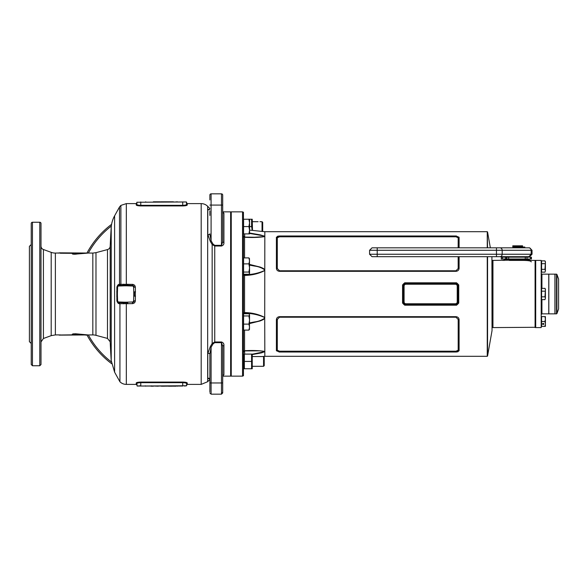 <?xml version="1.0" encoding="UTF-8"?>
<svg xmlns="http://www.w3.org/2000/svg" width="588" height="588" viewBox="0 0 588 588"><rect width="100%" height="100%" fill="white"/><g stroke="black" fill="none" stroke-linecap="round" stroke-linejoin="round"><path stroke-width="0.88" d="M248.915 324.12L249.569 320.034L248.915 315.947L249.569 314.852L248.915 313.757L243.586 313.757L243.586 330.103L248.915 330.103L249.569 327.112L248.915 324.12L243.586 324.12M248.915 315.947L243.586 315.947M249.569 314.852L249.422 329.515M249.569 329.008L248.915 330.103M263.564 356.541L264.225 357.203L264.225 365.655L263.564 366.309L263.564 356.541L252.502 356.541M252.502 230.408L252.237 219.243L251.583 219.243L251.583 226.571L252.237 230.378M252.061 221.059L251.583 219.243L248.915 219.243L249.569 222.911L248.915 226.571L249.569 230.239L248.915 233.899L249.569 233.899L249.569 219.243M243.586 219.706L243.726 219.243M251.583 226.571L249.569 226.571M243.902 366.941L244.38 368.757L244.38 354.101L243.461 354.557M243.461 368.301L243.726 368.757L252.237 368.757L252.237 354.101L251.583 354.101L251.583 368.757M252.061 355.909L251.583 354.101L244.38 354.101M244.38 361.429L251.583 361.429M458.743 284.93L458.743 303.07L458.133 303.158A1.529 1.529 0 0 1 456.604 304.687L404.698 304.687A1.529 1.529 0 0 1 403.17 303.158L403.17 284.842L402.56 284.93L404.698 282.813L456.604 282.813L458.743 284.93L458.133 284.842L458.133 303.158A1.529 1.529 0 0 1 456.604 304.687L456.604 304.077A0.919 0.919 0 0 0 457.523 303.158L457.523 284.842A0.919 0.919 0 0 0 456.604 283.923L404.698 283.923A0.919 0.919 0 0 0 403.78 284.842L403.78 303.158A0.919 0.919 0 0 0 404.698 304.077L456.604 304.077M492.641 294L492.641 327.288L492.641 294M504.085 260.477C502.681 260.19 504.254 260.087 508.796 260.183L492.332 260.411L492.031 327.898M242.543 211.856L243.461 212.283L243.461 375.717L242.543 376.144L242.543 211.856L231.246 211.856L231.246 376.144L242.543 376.144M243.461 273.765A1.22 0.992 180 0 0 243.586 274.199M243.616 274.243A1.22 0.992 180 0 0 244.681 274.758C251.899 274.684 258.573 273.251 264.71 270.465L264.71 269.855C261.748 267.775 258.367 266.518 254.56 266.07L249.569 265.122M249.569 322.878L254.56 321.93C258.367 321.482 261.748 320.225 264.71 318.145L264.835 231.709L249.569 230.099M487.555 256.684L487.555 356.041L492.031 330.647L491.913 256.684M487.254 256.684L487.254 356.291L264.835 356.291L264.71 317.535C258.573 314.749 251.899 313.316 244.681 313.242L244.681 313.757M459.103 256.684L459.088 268.304C458.919 270.098 457.89 271.105 455.994 271.318L279.498 271.318C277.595 271.105 276.566 270.098 276.404 268.304L276.404 237.251L279.498 235.979L455.994 235.979L459.088 237.251L459.103 247.827M459.081 350.801L459.088 319.696L459.088 350.749L455.994 352.021L279.498 352.021L276.404 350.749L276.404 319.696L276.404 350.749L277.301 350.228L279.498 351.198L455.994 351.198L458.184 350.228L458.192 319.46L455.994 317.219L279.498 317.219L277.301 319.46L277.301 350.228M276.404 319.593L276.404 319.696C276.566 317.902 277.602 316.895 279.498 316.682L455.994 316.682C457.898 316.895 458.927 317.902 459.088 319.696L458.192 319.46M279.065 352.006L279.498 352.021L279.498 351.198M456.428 352.006L458.155 351.675M456.428 235.994L455.994 235.979L455.994 236.802L279.498 236.802L277.301 237.773L277.301 268.54L279.498 270.781L455.994 270.781L458.184 268.54L458.155 256.684M279.065 235.994L277.338 236.325M276.411 237.177L277.301 237.773M459.103 243.594L459.088 237.971M458.743 303.07L456.604 305.187L404.698 305.187L402.56 303.07L402.56 284.93M264.835 236.589C258.749 237.493 251.987 237.714 244.557 237.243C251.987 237.714 258.749 237.493 264.835 236.589L254.56 237.258L264.71 236.567M249.569 264.424L260.33 267.114L263.417 268.459L264.71 269.855M249.569 233.032L260.33 234.884L264.835 236.303L260.161 235.046L249.569 233.429L263.806 235.891M264.71 270.465L264.835 270.502C258.749 273.677 251.987 275.316 244.557 275.427L244.557 312.573C251.987 312.684 258.749 314.323 264.835 317.498L264.71 317.535M264.71 318.145L263.417 319.541L260.33 320.886L249.569 323.576M243.461 351.822A1.22 1.073 180 0 1 244.557 350.757C251.987 350.286 258.749 350.507 264.835 351.411C258.749 350.507 251.987 350.286 244.557 350.757L244.681 354.101M264.835 351.697L260.33 353.116L252.48 354.52L261.601 352.837L264.71 351.683L252.296 354.196L261.417 352.704L264.835 351.55M264.328 236.082L264.835 236.45M243.461 352.124L244.652 350.904L260.161 350.83L264.71 351.433L260.161 350.83L244.557 350.757L244.557 330.103M244.681 233.899L244.681 237.104L254.472 237.258M243.461 312.919L244.557 312.573L244.681 313.242A1.22 0.992 180 0 0 243.616 313.757M244.681 274.243L244.557 275.427L243.461 275.081M243.461 236.178A1.22 1.073 180 0 0 244.557 237.243L244.557 257.897M244.615 350.882A1.22 1.205 180 0 0 243.461 352.087M243.461 314.235A1.22 0.992 180 0 1 243.586 313.801M243.461 235.913A1.22 1.205 0 0 0 244.615 237.118M458.148 247.827L458.192 237.773L455.994 236.802M403.199 284.548L403.17 284.842A1.529 1.529 0 0 1 404.698 283.313L456.604 283.313A1.529 1.529 0 0 1 458.133 284.842L458.103 284.541M403.838 304.43L404.698 304.687A1.529 1.529 0 0 1 403.17 303.158L403.199 303.459M458.103 303.452L457.523 303.158M456.905 283.342L456.604 283.313A1.529 1.529 0 0 1 458.133 284.842L457.523 284.842M403.78 303.158L402.56 303.07M277.301 268.54L276.404 268.304M459.088 237.251L458.184 237.773M459.088 268.304L458.184 268.54M277.301 319.46L276.404 319.696M459.088 350.749L458.184 350.228M455.384 284.232L405.918 284.232A1.83 1.83 0 0 0 404.081 286.062L404.081 301.938A1.83 1.83 0 0 0 405.918 303.768L455.384 303.768A1.83 1.83 0 0 0 457.221 301.938L457.221 286.062A1.83 1.83 0 0 0 455.384 284.232M262.042 231.415L262.042 221.691L259.955 221.691M262.079 231.415L262.696 230.797L262.696 222.345L262.042 221.691M248.915 233.899L243.586 233.899L243.586 219.243L248.915 219.243M248.915 226.571L243.586 226.571M248.915 274.243L243.586 274.243L243.586 257.897L248.915 257.897L249.569 260.888L248.915 263.88L249.569 267.966L248.915 272.053L249.569 273.398L248.915 274.243M248.915 272.053L243.586 272.053M248.915 263.88L243.586 263.88M249.569 258.992L248.915 257.897M249.569 273.148L249.422 258.485M522.57 247.034L522.57 246.423L512.795 246.423L512.795 247.034L524.827 247.034L524.827 247.827L529.59 247.827L377.209 247.827L377.209 250.275L369.58 250.275L372.02 247.827L377.209 247.827M526.231 259.8L509.127 259.8M505.298 259.8L508.377 259.8M512.817 259.8L512.177 260.183L508.627 259.8L528.369 259.8L530.2 260.411M492.95 260.411L492.95 327.589L535.389 327.288L535.389 260.712L535.697 327.589L535.697 260.411L513.611 260.411M535.087 327.589L535.087 260.411M528.325 259.8A3.05 3.043 90 0 1 530.155 260.411M513.949 260.411L509.421 260.411L507.753 259.8M511.795 260.418L528.178 260.411M506.658 259.007L505.577 259.007L505.577 257.169L506.658 257.169L506.658 259.007L525.282 259.007L525.282 257.169L531.42 257.169L531.42 259.007L525.282 259.007M506.658 257.169L525.282 257.169M502.424 259.007L501.285 259.007L501.285 257.169L502.424 257.169L502.424 259.007L505.577 259.007M505.577 257.169L502.424 257.169M505.768 256.684L512.795 256.684L512.795 257.169M522.57 257.169L522.57 256.684L529.59 256.684L377.209 256.684C370.91 256.684 370.91 256.684 377.209 256.684L372.02 256.684L369.58 254.244L377.209 254.244L377.209 250.275L496.448 250.275L496.448 247.827L509.259 247.827M377.209 256.684L377.209 254.244L502.181 254.244A2.44 2.293 90 0 1 499.888 256.684L510.244 256.684M510.141 256.684L509.259 256.684M512.795 246.423L512.795 245.813L522.57 245.813L522.57 246.423M548.832 274.148L548.832 313.852L554.932 313.852L554.932 274.148L548.832 274.148M541.195 260.411L541.195 327.589L541.195 260.411L535.697 260.411M558.6 283.475L558.6 308.891L558.6 283.475M541.93 299.645L541.93 313.852L548.766 313.852L548.766 274.148L541.93 274.148L541.93 288.355M556.52 313.852L554.999 313.852L554.999 274.148L556.52 274.148L556.52 313.852L556.924 313.566L556.924 274.434L556.52 274.148M544.973 316.594L545.407 319.041L545.407 316.594L541.592 316.594L541.592 326.369L545.407 326.369L545.407 323.929L544.973 326.369M543.209 324.458A0.61 0.529 180 0 0 543.209 323.4A0.61 0.529 180 0 0 543.209 324.458M544.973 321.482L545.407 323.929L545.407 319.041L544.973 321.482L541.592 321.482M541.592 296.822L541.592 288.355L544.973 288.355L545.407 289.766L544.973 296.822L541.592 296.822L541.592 299.645L544.973 299.645L545.407 298.234L545.407 289.112L544.973 288.355M544.973 291.178L541.592 291.178M544.973 296.822L545.407 298.234L544.973 299.645M541.592 269.341L541.592 260.874L544.973 260.874L545.407 262.285L544.973 269.341L541.592 269.341L541.592 272.156L544.973 272.156L545.407 270.752L545.407 261.631L544.973 260.874M544.973 263.696L541.592 263.696M544.973 269.341L545.407 270.752L544.973 272.156M39.786 222.242L39.786 365.758L41.006 364.538L41.006 223.462A1.22 1.22 0 0 0 39.786 222.242L32.45 222.242A1.22 1.22 0 0 0 31.23 223.462L31.23 364.538L31.23 244.527L29.4 246.365L29.4 341.635L31.23 343.473M175.893 386.198L161.428 386.044M162.082 386.198L164.28 386.198M153.343 386.198L151.307 386.198M158.245 386.198L154.365 386.044M172.159 386.198L168.536 386.198M161.391 386.198L176.716 386.044M176.672 201.802L177.208 201.802A0.382 0.382 0 0 1 177.517 201.956A0.382 0.382 0 0 0 177.208 201.802A0.382 0.382 0 0 1 177.517 201.956M172.953 201.956A0.382 0.382 0 0 0 172.644 201.802A0.382 0.382 0 0 1 172.953 201.956A0.382 0.382 0 0 0 172.644 201.802L173.423 201.802M153.343 201.802L155.276 201.802M156.614 201.802L158.988 201.802M158.451 201.802L160.046 201.802M159.223 201.802L154.46 201.802M172.644 201.802L160.642 201.802M175.136 201.956L176.657 201.956M209.872 199.949L209.872 195.062A1.22 1.22 0 0 1 211.092 193.842A1.22 1.22 0 0 0 209.872 195.062L209.872 196.098M208.652 234.649A1.22 0.831 180 0 0 209.872 233.818L211.092 240.742L210.232 241.234L207.784 234.406L208.652 234.649M207.784 234.406L207.784 209.431L208.652 209.776A1.22 1.176 180 0 0 209.872 208.6L208.887 209.571M208.968 378.407L209.872 379.4A1.22 1.176 0 0 0 208.652 378.224L207.784 378.569L208.586 378.694M209.872 391.902L209.872 354.182A1.22 0.831 0 0 0 208.652 353.351L207.784 353.594L210.232 346.766L212.158 343.458L214.745 341.981L221.478 341.981C223.219 342.584 224.028 343.693 223.918 345.31L222.698 346.075L222.698 392.938L222.698 376.144L230.636 376.144L230.636 211.856L222.698 211.856M209.872 377.062L209.872 372.549M223.918 345.31L223.918 374.666L222.698 375.872L222.698 346.075L221.478 342.65L214.745 342.65L213.018 343.929L211.092 347.258L211.092 382.964L209.872 382.92L209.872 388.051M209.872 205.08L222.698 205.08L222.698 195.062A1.22 1.22 0 0 0 221.478 193.842A1.22 1.22 0 0 1 222.698 195.062L222.698 210.938M222.698 195.062L222.698 196.098M222.698 205.08L222.698 241.925L223.918 242.69C224.035 244.307 223.219 245.416 221.478 246.019L221.478 193.842L211.092 193.842L211.092 240.742L213.018 244.071L214.745 245.35L221.478 245.35L222.698 241.925L222.698 212.128L223.793 213.099M117.6 287.179L117.438 291.891A60.513 60.513 0 0 0 117.438 296.109L117.6 300.821A1.213 1.213 0 0 0 118.769 301.989L123.48 302.151A60.513 60.513 0 0 0 127.699 302.151L132.41 301.989A1.213 1.213 0 0 0 133.579 300.821L133.748 296.109A60.513 60.513 0 0 0 133.748 291.891L133.579 287.179A1.213 1.213 0 0 0 132.41 286.011L127.699 285.849A60.513 60.513 0 0 0 123.48 285.849L118.769 286.011A1.213 1.213 0 0 0 117.6 287.179L117.041 287.157L116.88 291.868L117.041 287.157A1.771 1.771 0 0 1 118.747 285.452L123.458 285.283L118.592 285.467L119.511 284.32L132.476 284.357C134.182 284.555 135.144 285.511 135.358 287.209L135.358 300.791C135.144 302.489 134.182 303.437 132.476 303.643L119.776 303.702C118.489 303.908 117.526 302.952 116.887 300.836L116.887 287.164C117.453 285.173 118.328 284.224 119.511 284.32L119.511 206.969L114.609 215.818A27.482 27.482 0 0 0 111.213 227.402A1049.602 1049.602 0 0 0 110.191 246.21L110.191 341.79L107.479 338.416L107.479 249.584A3.668 3.668 0 0 0 110.191 246.21M118.989 302.555L123.458 302.717L118.747 302.548L119.93 303.687L119.93 381.781A9.158 9.158 0 0 0 126.332 384.39L136.247 384.39L136.247 382.994C136.504 382.465 138.011 382.163 140.767 382.075L182.721 382.075C185.485 382.163 186.991 382.472 187.241 382.994L187.05 382.751M209.872 208.497L207.667 206.292A9.158 9.158 0 0 0 201.192 203.61L187.241 203.61L187.241 205.006C186.984 205.535 185.477 205.837 182.721 205.925L140.767 205.925C138.011 205.837 136.504 205.528 136.247 205.006L136.445 205.249M41.006 246.071A3.668 3.668 0 0 0 43.416 249.51L43.416 338.49L51.193 335.652L51.193 252.348A12.216 12.216 0 0 0 55.375 253.083L55.375 334.917L58.594 334.873A1.103 1.103 180 0 1 59.057 334.976L60.285 334.895L59.608 335.123A1.103 1.103 180 0 1 59.138 335.02L72.883 334.844A1.103 1.103 0 0 0 73.346 334.947L60.38 335.079M95.984 335.336A12.216 12.216 0 0 0 92.823 334.917L92.823 253.083L95.984 252.664L95.984 335.336L107.479 338.416M59.138 252.943L59.608 252.877A1.103 1.103 180 0 0 59.138 252.98L55.375 253.083M59.608 335.123L92.823 334.917M87.333 335.042L75.962 334.065L87.333 335.042A1.103 0.625 90.6 0 1 87.068 335.16L75.264 334.227L73.346 334.381L73.272 335.006M107.479 249.584L95.984 252.664M111.58 224.344A87.031 87.031 0 0 0 87.083 252.84A87.031 87.031 0 0 1 111.58 224.344M87.083 335.16A87.031 87.031 0 0 0 111.58 363.656A87.031 87.031 0 0 1 87.083 335.16M87.487 335.006C88.715 334.94 88.715 334.94 87.487 335.006A1.103 0.647 91.4 0 1 87.752 334.895C88.994 334.925 88.994 334.925 87.752 334.895C88.994 334.925 88.994 334.925 87.752 334.895L75.301 333.756L72.802 334.227L72.802 334.793A1.103 1.095 180 0 0 72.331 334.69L72.331 334.131L74.029 333.756L72.331 334.131A1.103 1.08 180 0 1 72.802 334.227L74.125 334.227M58.594 253.127A1.103 1.103 0 0 0 59.057 253.024L72.802 253.207A1.103 1.095 0 0 1 72.331 253.31L72.331 253.869A1.103 1.08 0 0 0 72.802 253.773L72.883 253.715A1.103 1.08 180 0 1 73.346 253.619L74.125 253.773L73.346 253.619L73.346 253.053L71.714 252.921L73.346 253.053A1.103 1.103 180 0 0 72.883 253.156L72.802 253.773L74.029 254.244L72.434 254.016M87.487 252.994C88.715 253.06 88.715 253.06 87.487 252.994L75.962 253.935L87.487 252.994A1.103 0.647 -91.4 0 0 87.752 253.105C88.994 253.075 88.994 253.075 87.752 253.105C88.994 253.075 88.994 253.075 87.752 253.105C88.994 253.075 88.994 253.075 87.752 253.105L74.029 254.244M72.331 253.31L60.285 253.237M125.589 285.246A61.071 61.071 0 0 1 127.721 285.283L123.458 285.283A61.071 61.071 0 0 1 127.721 285.283L132.432 285.452L127.721 285.283L127.699 285.849M207.667 206.292L207.667 381.708L209.872 379.503M209.1 378.444L207.784 378.569L207.784 353.594M221.478 246.019L214.745 246.019L212.158 244.542L210.232 241.234M207.784 209.431L209.1 209.556M186.469 383.354L186.631 383.589A0.61 0.603 180 0 1 187.241 382.994L187.241 384.39L201.192 384.39L201.192 203.61M185.249 205.756L187.241 205.006L186.631 204.411L186.345 201.956L136.857 202.25L186.345 201.956M140.172 205.918L140.767 205.925L140.767 201.956M222.874 212.76L223.918 213.334L223.918 242.69M223.918 374.666L222.874 375.24M223.381 212.885L222.948 212.775M184.485 201.956L182.721 201.956L182.721 205.33C185.117 205.241 186.418 204.933 186.631 204.411L186.469 204.646M137.026 204.646L136.857 204.411C136.857 202.529 136.857 202.529 136.857 204.411L136.857 202.25L136.857 204.411C137.07 204.933 138.371 205.241 140.767 205.33L182.721 205.33L182.721 205.925M186.631 204.411C186.631 202.529 186.631 202.529 186.631 204.411L186.631 202.25M183.324 382.082L182.721 382.075L182.721 382.67L140.767 382.67C138.378 382.759 137.07 383.067 136.857 383.589L137.151 386.044L186.631 385.75L186.631 383.589C186.425 383.067 185.124 382.759 182.721 382.67L182.721 386.044L140.767 386.044M184.485 386.044L186.631 385.75L186.631 383.589L186.631 385L187.241 384.39M136.247 384.39L136.857 385L136.857 383.589L137.151 386.044L140.767 385.75L140.767 382.075M138.239 382.244L136.247 382.994A0.61 0.603 0 0 1 136.857 383.589L137.026 383.354M123.759 303.805L123.458 302.717L127.721 302.717A61.071 61.071 0 0 1 123.458 302.717A61.071 61.071 0 0 0 127.721 302.717L127.765 303.805M134.101 301.166L134.137 300.843A1.771 1.771 0 0 1 132.432 302.548A1.771 1.771 0 0 0 134.137 300.843L133.579 300.821M135.527 291.854L134.307 291.868A61.071 61.071 0 0 1 134.307 296.131L134.307 291.868A61.071 61.071 0 0 1 134.307 296.131L133.748 296.109M133.366 285.761L132.432 285.452A1.771 1.771 0 0 1 134.137 287.157L133.579 287.179M118.592 285.467L117.255 286.378M117.056 301.019L117.615 302.085L118.747 302.548A1.771 1.771 0 0 1 117.041 300.843L116.88 296.131A61.071 61.071 0 0 1 116.88 291.868L116.88 296.131A61.071 61.071 0 0 1 116.88 291.868L116.725 291.839M31.23 308.435L31.23 323.973M31.23 339.835L31.23 355.373M75.264 253.773L75.698 253.744A1.103 0.61 81.8 0 1 75.962 253.935L74.125 253.979L71.714 253.053L60.38 253.053L71.626 253.237M75.301 333.756L74.125 334.021L75.992 334.006A1.103 0.625 99.4 0 1 76.256 333.83M119.511 206.969L120.878 205.41L126.332 203.61L136.247 203.61L136.247 205.006L136.857 204.411M116.887 287.164L117.041 287.157A1.771 1.771 0 0 1 118.747 285.452L119.724 284.305M135.358 287.209L134.137 287.157A1.771 1.771 0 0 0 132.432 285.452L132.41 286.011M135.358 300.791L134.137 300.843M118.769 301.989L118.747 302.548A1.771 1.771 0 0 1 117.041 300.843L116.887 300.836M118.747 302.548L119.776 303.702M209.872 210.938L209.872 215.451M222.698 212.76L222.698 221.691M222.698 231.459L222.698 235.979M222.698 375.269L222.698 352.021M222.698 392.938L221.478 394.158L221.478 382.964L211.092 382.964L211.092 394.158L221.478 394.158L222.698 392.938L222.698 391.902A1.22 1.103 0 0 1 221.478 393.005M210.232 346.766L211.092 347.258L209.872 354.182M213.018 343.929L212.158 343.458L212.158 244.542L213.018 244.071M177.208 386.198A0.382 0.382 0 0 0 177.517 386.044A0.382 0.382 -90 0 1 177.208 386.198A0.382 0.382 0 0 0 177.517 386.044A0.382 0.382 0 0 1 177.208 386.198L177.591 385.824M71.714 335.079L72.883 334.844L72.883 334.285A1.103 1.08 0 0 0 73.346 334.381M75.264 334.227L75.962 334.065A1.103 0.61 98.2 0 1 75.698 334.256M92.823 253.083L88.34 253.038M75.301 254.244L75.992 253.994A1.103 0.625 -99.4 0 0 76.256 254.17M487.254 247.827L487.254 231.709L487.555 247.827M403.78 284.842L403.17 284.842A1.529 1.529 0 0 1 404.698 283.313L404.698 282.813M456.604 283.923L456.604 282.813M456.604 305.187L456.604 304.687M404.698 305.187L404.698 304.077M404.698 283.923L404.698 283.313M279.498 235.979L279.498 236.802M279.498 270.781L279.498 271.318M455.994 270.781L455.994 271.318M279.498 316.682L279.498 317.219M455.994 316.682L455.994 317.219M455.994 351.198L455.994 352.021M513.302 247.827L513.302 247.034M508.664 257.169L508.664 259.007M527.01 257.169L527.01 259.007M530.596 257.169L530.596 259.007M496.448 256.684L496.448 250.275L502.181 250.275A2.44 2.293 -90 0 0 499.888 247.827M528.869 256.684L531.17 254.244L502.181 254.244L502.181 250.275L531.17 250.275A2.44 2.293 -90 0 0 528.869 247.827M529.59 256.684L532.03 254.244L531.17 254.244L531.17 250.275L532.03 250.275L529.59 247.827M558.6 308.891L558.6 279.109M32.45 222.242L32.45 365.758L39.786 365.758M110.191 341.79A1049.602 1049.602 0 0 0 111.213 360.598L111.213 227.402M114.609 215.818L114.609 372.182L119.93 381.781M126.317 302.746L126.332 384.39M111.33 226.071A85.811 85.811 0 0 0 88.369 253.024M88.369 334.976A85.811 85.811 0 0 0 111.33 361.929M126.332 203.61L126.317 285.254M214.745 245.35L214.745 342.65M120.878 205.41L120.878 284.291L120.195 285.401M123.48 285.849L123.759 284.195M127.765 284.195L127.721 285.283M132.476 284.357L132.432 285.452M135.527 296.146L134.307 296.131M117.438 296.109L116.725 296.161M132.476 303.643L132.41 301.989M222.698 382.92L221.478 382.964L221.478 341.981M118.747 285.452L118.769 286.011M117.438 291.891L116.88 291.868M117.6 300.821L117.041 300.843M123.48 302.151L123.458 302.717M134.307 291.868L133.748 291.891M127.699 302.151L127.721 302.717M231.246 356.541L230.636 356.541M263.564 366.309L252.502 366.309M231.246 366.309L230.636 366.309M492.95 327.589L492.332 327.589M230.636 226.821L231.246 226.211M490.348 247.827L487.555 231.959M487.254 231.709L264.835 231.709M264.835 356.291L262.491 356.541M254.553 237.258L244.652 237.096L243.461 235.876M258.117 221.691L252.502 221.691M231.246 221.691L230.636 221.691M512.964 247.827L512.964 247.034L512.964 247.827M502.644 260.425L504.732 259.8M510.318 260.411L509.84 260.411M531.251 261.873C531.133 260.859 527.855 260.366 521.416 260.411L521.416 260.411M506.834 257.169L506.834 259.007M369.58 254.244L369.58 250.275M532.03 254.244L532.03 250.275M523.21 259.8L523.21 259.007M512.155 259.8L512.155 259.007M541.93 313.852L541.497 314.279M541.93 274.148L541.497 273.721M541.195 327.589L535.697 327.589M558.571 278.969L556.924 274.434M558.571 309.031L556.924 313.566M111.213 360.598L114.609 372.182M201.192 384.39L207.667 381.708M43.416 338.49L41.006 341.929M55.375 334.917L51.193 335.652M51.193 252.348L43.416 249.51M32.45 365.758L31.23 364.538M88.457 253.046L59.608 252.84M187.241 203.61L186.631 203M136.247 203.61L136.857 203M211.092 394.158L209.872 392.938L211.092 394.158M222.698 375.872L223.05 375.137L222.698 375.872M222.698 212.128L222.911 212.812M151.366 385.824L150.991 386.198M145.354 385.824L145.736 386.198M145.354 202.176L145.736 201.802M59.057 252.98L58.594 253.083M58.594 334.917L59.057 335.02M59.138 335.057L59.608 335.16"/></g></svg>
